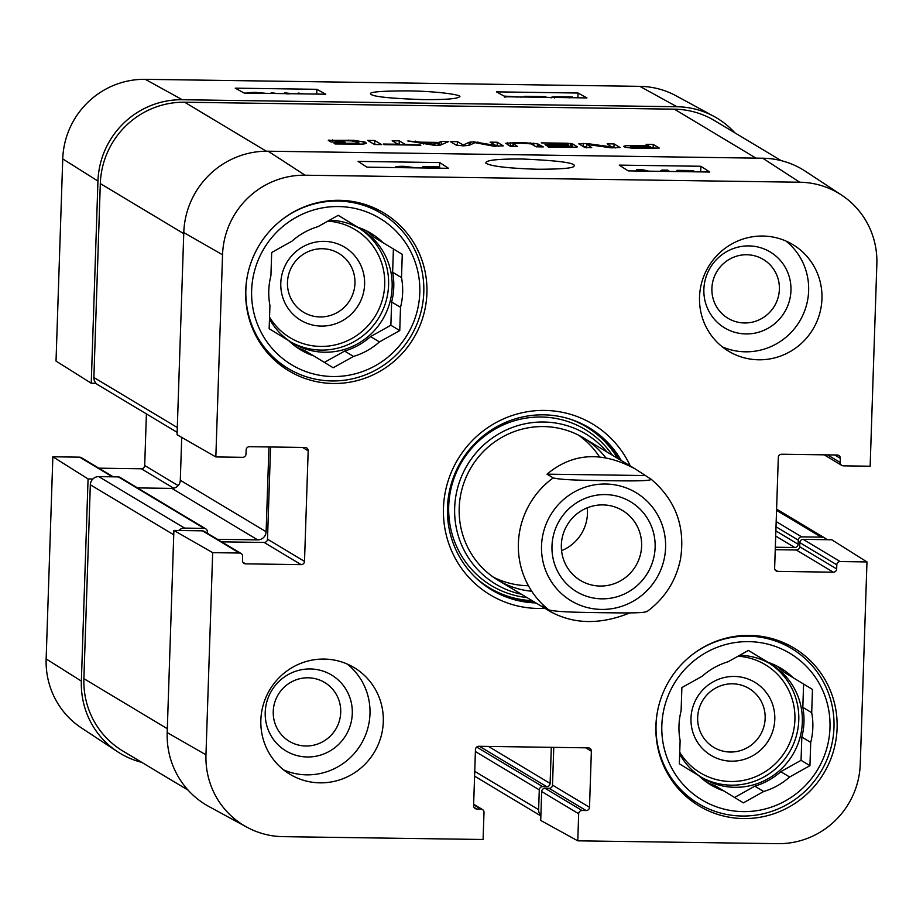 <?xml version="1.0" encoding="UTF-8"?>
<svg xmlns="http://www.w3.org/2000/svg" width="923" height="923" viewBox="0 0 923 923"><rect width="100%" height="100%" fill="white"/><g stroke="black" fill="none" stroke-linecap="round" stroke-linejoin="round"><path stroke-width="1.38" d="M263.274 93.419L255.89 92.715L250.421 93.419M246.233 93.396L247.422 92.658L255.267 92.381L267.416 93.442M289.868 93.858L286.626 93.846M272.631 93.454L271.189 92.669L276.785 93.511M271.166 93.431L271.189 92.669M283.546 93.615L284.872 92.854L292.903 93.742M299.652 93.846L298.21 93.05L303.817 93.904M298.187 93.823L298.21 93.05M517.376 97.088L509.981 96.384L504.512 97.088M504.143 96.107L521.518 97.111M524.241 97.03L524.264 96.315L545.839 96.627L543.935 97.307M545.839 96.627L545.862 97.33M538.605 97.227L524.264 96.315M554.377 97.93C553.592 97.296 555.796 97.019 560.988 97.077L564.761 97.596M567.68 97.642L570.137 97.826M551.054 97.896C550.223 97.088 553.327 96.719 560.388 96.788L570.622 96.88L572.537 97.042L570.183 97.33L572.768 97.711M572.514 97.665L572.537 97.042M316.866 89.312L325.75 94.215L244.133 93.05L235.238 88.158L316.866 89.312L316.716 94.077M578.052 93.027L586.936 97.919L505.319 96.753L496.424 91.862L578.052 93.027L577.902 97.792M422.988 99.592C444.413 99.765 456.458 98.899 459.146 97.019C464.915 95.161 437.006 91.1 407.135 90.881C380.057 90.962 367.977 92.069 370.896 94.215C373.077 96.673 390.452 98.461 422.988 99.592M713.998 116.425L676.132 95.819A81.189 79.413 121 0 0 639.87 86.347L145.257 79.332A81.189 79.413 121 0 0 62.741 158.918L56.026 361.066L91.239 383.23L97.953 181.081A83.001 81.178 -59 0 1 182.304 99.73L676.928 106.745A83.001 81.178 -59 0 1 713.998 116.425A83.001 81.178 -59 0 1 734.846 132.82M91.239 383.23L96.027 383.299M92.854 479.014L88.066 478.945L52.853 456.781L46.15 658.93A81.189 79.413 121 0 0 81.466 727.947L117.463 751.657A83.001 81.178 -59 0 1 81.362 681.105L88.066 478.945M141.738 762.34A83.001 81.178 -59 0 1 117.463 751.657M52.853 456.781L79.643 457.162A3.323 3.242 -59 0 1 81.236 457.612L113.275 476.833M98.83 468.169L141.323 468.769A3.323 3.242 121 0 0 144.692 465.515L146.399 413.896M746.776 254.748A34.313 33.563 -59 0 1 774.293 306.332A34.313 33.563 -59 0 1 715.856 305.501A34.313 33.563 -59 0 1 746.776 254.748M308.109 677.794A34.313 33.563 -59 0 1 335.637 729.366A34.313 33.563 -59 0 1 277.2 728.547A34.313 33.563 -59 0 1 308.109 677.794M730.278 752.037A34.313 33.563 -59 0 1 702.749 700.453A34.313 33.563 -59 0 1 761.198 701.284A34.313 33.563 -59 0 1 730.278 752.037M320.085 316.947A34.313 33.563 -59 0 1 292.556 265.374A34.313 33.563 -59 0 1 351.005 266.205A34.313 33.563 -59 0 1 320.085 316.947M279.415 221.716A90.466 88.493 -59 0 1 337.818 201.064A90.466 88.493 -59 0 1 381.372 213.432A90.466 88.493 -59 0 1 410.712 336.526A90.466 88.493 -59 0 1 288.288 368.589A90.466 88.493 -59 0 1 247.618 274.731M374.957 209.579A92.127 90.108 121 0 0 371.946 206.983M278.181 363.304A92.127 90.108 121 0 0 281.884 364.735M689.608 656.795A90.466 88.493 -59 0 1 748.011 636.155A90.466 88.493 -59 0 1 791.565 648.511A90.466 88.493 -59 0 1 820.905 771.605A90.466 88.493 -59 0 1 698.48 803.668A90.466 88.493 -59 0 1 657.811 709.822M688.373 798.395A92.127 90.108 121 0 0 692.077 799.826M785.15 644.669A92.127 90.108 121 0 0 782.15 642.073M321.296 326.084A42.608 41.673 121 0 0 359.693 263.067A42.608 41.673 121 0 0 287.111 262.028A42.608 41.673 121 0 0 321.296 326.084M324.388 362.393L344.625 351.086L353.497 356.416L333.191 367.758L313.647 355.851A68.06 66.571 -59 0 1 300.702 349.898A68.06 66.571 -59 0 1 288.691 340.633L269.158 328.726L269.931 305.467A68.06 66.571 -59 0 1 270.912 275.758L271.685 252.498L291.991 241.157A68.06 66.571 -59 0 1 317.939 226.666L338.245 215.313L357.789 227.231L338.176 215.359M373.861 237.119L402.278 254.356L373.861 237.119A68.06 66.571 -59 0 0 366.189 230.692M391.64 301.994L400.524 307.313L399.751 330.572L390.867 325.254L391.64 301.994A68.06 66.571 -59 0 0 392.633 272.285L393.406 249.025M313.647 355.851L304.775 350.521A68.06 66.571 -59 0 1 296.375 347.06M399.751 330.572L379.434 341.925L370.561 336.595L390.867 325.254M402.278 254.356L401.505 277.615L392.633 272.285M338.533 206.556A85.481 83.612 -59 0 1 407.112 335.061A85.481 83.612 -59 0 1 261.497 332.995A85.481 83.612 -59 0 1 338.533 206.556M401.505 277.615A68.06 66.571 -59 0 1 400.524 307.313M379.434 341.925A68.06 66.571 -59 0 1 353.497 356.416M357.789 227.231A68.06 66.571 -59 0 1 370.723 233.173A68.06 66.571 -59 0 1 382.745 242.437M370.561 336.595A68.06 66.571 -59 0 1 344.625 351.086M329.488 220.216A66.398 64.945 -59 0 1 360.997 229.273A66.398 64.945 -59 0 1 382.537 319.623A66.398 64.945 -59 0 1 292.683 343.148A66.398 64.945 -59 0 1 269.481 318.943M731.489 761.175A42.608 41.673 121 0 0 769.886 698.146A42.608 41.673 121 0 0 697.303 697.119A42.608 41.673 121 0 0 731.489 761.175M734.581 797.472L754.818 786.165L763.69 791.496L743.384 802.848L723.84 790.93A68.06 66.571 -59 0 1 710.906 784.988A68.06 66.571 -59 0 1 698.884 775.712L679.351 763.806L680.124 740.546A68.06 66.571 -59 0 1 681.105 710.848L681.878 687.589L702.184 676.236A68.06 66.571 -59 0 1 728.132 661.745L748.438 650.403L767.982 662.31L748.368 650.438M784.054 672.198L812.471 689.435L784.054 672.198A68.06 66.571 -59 0 0 776.381 665.771M801.833 737.073L810.717 742.404L809.944 765.663L801.06 760.333L801.833 737.073A68.06 66.571 -59 0 0 802.825 707.364L803.598 684.116M723.84 790.93L714.967 785.6A68.06 66.571 -59 0 1 706.568 782.139M809.944 765.663L789.638 777.004L780.754 771.674L801.06 760.333M812.471 689.435L811.698 712.694L802.825 707.364M748.726 641.635A85.481 83.612 -59 0 1 817.305 770.151A85.481 83.612 -59 0 1 671.69 768.086A85.481 83.612 -59 0 1 748.726 641.635M811.698 712.694A68.06 66.571 -59 0 1 810.717 742.404M789.638 777.004A68.06 66.571 -59 0 1 763.69 791.496M767.982 662.31A68.06 66.571 -59 0 1 780.927 668.264A68.06 66.571 -59 0 1 792.938 677.528M780.754 771.674A68.06 66.571 -59 0 1 754.818 786.165M739.681 655.295A66.398 64.945 -59 0 1 771.19 664.352A66.398 64.945 -59 0 1 792.73 754.702A66.398 64.945 -59 0 1 702.876 778.227A66.398 64.945 -59 0 1 679.674 754.022M490.517 589.232A94.619 92.554 121 0 0 533.263 601.335M618.652 458.996A94.619 92.554 121 0 0 587.859 426.98M606.838 451.901A87.547 85.631 121 0 0 467.338 464.996A87.547 85.631 121 0 0 521.449 594.25M605.73 457.739A83.001 81.178 121 0 0 469.738 469.853A83.001 81.178 121 0 0 531.763 591.251M599.5 456.897A83.001 81.178 121 0 0 578.513 435.148M493.332 577.14A83.001 81.178 121 0 0 528.429 585.724M676.882 171.563L676.951 170.34L693.185 170.57L680.862 170.836L680.724 171.62M693.842 171.805L693.877 171.02M680.828 171.62L680.862 170.836M685.235 171.678L687.854 171.713M636.443 170.986L636.489 169.717L642.985 169.809L648.684 171.159M660.06 171.32L661.872 170.074L667.675 170.155L669.671 171.459M665.518 171.401L664.479 170.72L663.522 171.366M664.456 171.39L664.479 170.72M644.762 171.101L641.531 170.351L642.65 171.078M638.497 171.02L636.489 169.717M422.78 167.951L422.861 166.659L439.083 166.89L426.761 167.155L426.611 168.009M439.752 168.194L439.775 167.34M426.738 168.009L426.761 167.155M428.687 168.044L436.51 168.148M411.843 167.801L404.851 166.717L395.379 167.571M395.448 167.571L395.459 167.294C395.044 166.567 398.009 166.255 404.343 166.336L416.261 167.859M376.007 167.294L384.741 167.421M371.519 167.225L389.737 167.49M628.125 170.87L619.264 165.113L700.88 166.267L709.741 172.024L628.125 170.87M700.88 166.267L700.684 171.897M366.939 167.167L358.078 161.41L439.694 162.563L448.555 168.321L366.939 167.167M439.694 162.563L439.533 167.178M522.06 158.998C497.012 158.871 484.956 160.267 485.89 163.198C491.036 166.313 508.354 168.332 537.855 169.255C561.196 169.197 573.241 168.182 574.002 166.198C576.644 163.013 559.326 160.614 522.06 158.998M841.534 195.053L805.537 171.343A83.001 81.178 121 0 0 762.756 158.225L268.132 151.21A83.001 81.178 121 0 0 183.781 232.561L177.066 434.721L215.844 456.943L222.547 254.783A81.189 79.413 -59 0 1 305.063 175.208L799.687 182.223A81.189 79.413 -59 0 1 841.534 195.053A81.189 79.413 -59 0 1 876.85 264.07L870.147 466.219L843.357 465.838A3.323 3.242 121 0 1 840.207 462.492L840.334 458.362A3.323 3.242 -59 0 0 837.184 455.016L781.677 454.231A3.323 3.242 -59 0 0 778.308 457.485L774.639 568.049A3.323 3.242 -59 0 0 777.801 571.395L833.296 572.191A3.323 3.242 -59 0 0 836.676 568.937L836.803 564.807A3.323 3.242 121 0 1 840.184 561.553L866.974 561.934L860.259 764.082A81.189 79.413 -59 0 1 777.743 843.668L577.775 840.83L540.716 820.443L541.674 791.553A3.323 3.242 -59 0 1 545.055 788.3L549.139 788.357A3.323 3.242 121 0 0 552.508 785.104L553.765 747.353M748.876 245.91A44.269 43.3 121 0 0 708.979 311.397A44.269 43.3 121 0 0 784.388 312.47A44.269 43.3 121 0 0 748.876 245.91M722.317 346.863A62.245 60.883 121 0 0 745.369 351.813A62.245 60.883 121 0 0 804.833 310.347A62.245 60.883 121 0 0 785.842 240.972M310.22 668.956A44.269 43.3 121 0 0 270.324 734.443A44.269 43.3 121 0 0 345.733 735.504A44.269 43.3 121 0 0 310.22 668.956M283.661 769.909A62.245 60.883 121 0 0 306.701 774.847A62.245 60.883 121 0 0 366.177 733.393A62.245 60.883 121 0 0 347.175 664.018M167.19 732.585A83.001 81.178 121 0 0 209.002 806.575L246.868 827.181A81.189 79.413 -59 0 1 205.967 754.806L212.671 552.658L173.893 530.437L167.19 732.585L205.967 754.806M173.893 530.437L202.46 530.84A3.323 3.242 -59 0 1 204.064 531.29L241.053 553.488A3.323 3.242 121 0 0 239.461 553.027L212.671 552.658M221.647 541.847L264.14 542.447A3.323 3.242 121 0 0 267.508 539.194L270.566 446.986M775.251 549.693L796.307 549.993A3.323 3.242 121 0 0 799.676 546.739L799.814 542.62A3.323 3.242 -59 0 1 803.183 539.355L831.761 539.77L866.974 561.934M333.272 383.483A92.127 90.108 -59 0 1 288.922 370.896A92.127 90.108 -59 0 1 259.04 245.541A92.127 90.108 -59 0 1 383.703 212.89A92.127 90.108 -59 0 1 423.126 316.531A92.127 90.108 -59 0 1 333.272 383.483M743.465 818.563A92.127 90.108 -59 0 1 699.115 805.975A92.127 90.108 -59 0 1 669.233 680.62A92.127 90.108 -59 0 1 793.895 647.981A92.127 90.108 -59 0 1 833.319 751.61A92.127 90.108 -59 0 1 743.465 818.563M320.027 782.842A62.245 60.883 -59 0 1 290.053 774.339A62.245 60.883 -59 0 1 269.862 689.631A62.245 60.883 -59 0 1 354.097 667.583A62.245 60.883 -59 0 1 380.738 737.604A62.245 60.883 -59 0 1 320.027 782.842M758.683 359.797A62.245 60.883 -59 0 1 728.72 351.294A62.245 60.883 -59 0 1 708.529 266.597A62.245 60.883 -59 0 1 792.753 244.537A62.245 60.883 -59 0 1 819.393 314.558A62.245 60.883 -59 0 1 758.683 359.797M535.928 602.938A94.619 92.554 -59 0 1 491.844 590.039A94.619 92.554 -59 0 1 451.359 483.594A94.619 92.554 -59 0 1 543.635 414.842A94.619 92.554 -59 0 1 589.197 427.764A94.619 92.554 -59 0 1 621.317 460.589M630.282 465.965A99.592 97.423 121 0 0 544.685 410.423A99.592 97.423 121 0 0 443.409 511.469A99.592 97.423 121 0 0 544.893 608.315M246.868 827.181A81.189 79.413 -59 0 0 283.13 836.653L483.098 839.492L483.998 812.413A3.323 3.242 121 0 0 480.837 809.056L476.753 808.998A3.323 3.242 -59 0 1 473.603 805.652L475.46 749.545A3.323 3.242 -59 0 1 478.841 746.292L588.205 747.849A3.323 3.242 -59 0 1 591.366 751.195L589.509 807.302A3.323 3.242 -59 0 1 586.128 810.556L582.044 810.498A3.323 3.242 121 0 0 578.675 813.751L577.775 840.83M215.844 456.943L242.634 457.323A3.323 3.242 121 0 0 246.003 454.058L246.141 449.939A3.323 3.242 -59 0 1 249.522 446.686L305.017 447.47A3.323 3.242 -59 0 1 308.178 450.816L304.509 561.38A3.323 3.242 -59 0 1 301.129 564.634L245.633 563.849A3.323 3.242 -59 0 1 242.472 560.503L242.611 556.384A3.323 3.242 121 0 0 241.053 553.488M328.3 140.365L354.051 140.319L365.658 142.361L366.385 143.365L362.566 144.103L335.13 143.953L334.103 143.342L358.459 143.25L358.378 142.28L351.536 140.873L337.553 140.584L335.88 140.723L337.195 141.542L345.179 142.223L331.057 142.015L328.3 140.365L329.026 139.984L328.992 140.781M358.943 142.938L358.897 144.23M358.805 143.134L358.77 144.23M358.459 143.25L358.424 144.23M350.855 143.573L350.844 144.173M364.793 141.911L364.735 143.873M363.362 141.438L363.281 144.034M358.909 144.011L360.385 144.184M357.87 140.584L357.824 141.992M354.051 140.319L354.028 141.092M348.548 140.134L348.525 140.746M332.499 139.915L332.43 142.038M344.21 141.634L344.198 142.211M335.88 140.723L335.834 142.084M397.998 144.242L392.183 140.757L399.29 140.861L405.093 144.346L420.83 145.165L384.268 144.657L383.241 144.034L397.998 144.242L397.975 144.842M419.803 144.553L419.78 145.153M405.093 144.346L405.082 144.946M399.29 140.861L399.174 144.161L400.374 144.876M397.825 144.138L399.174 144.161M463.358 145.003L469.126 142.28L473.695 141.865L495.709 145.419L490.159 142.154L497.266 142.246L503.277 145.857L493.263 146.088L474.999 142.65L469.057 145.384L463.3 145.822L456.308 145.188L450.286 141.588L457.416 141.68L463.358 145.003L463.334 145.822M462.908 144.98L462.885 145.811M462.504 144.876L462.469 145.799M457.416 141.68L457.3 144.98L458.281 145.592M455.927 144.969L457.3 144.98M497.266 142.246L497.151 145.546L498.432 146.319M495.709 145.534L497.151 145.546M495.709 145.419L495.686 146.249L495.709 145.419M495.247 145.453L495.213 146.226M494.636 145.407L494.613 146.192M478.887 142.234L478.852 143.33M477.687 142.073L477.653 143.088M473.695 141.865L473.661 143.065M470.361 141.946L470.269 144.773M464.061 144.888L464.027 145.822M463.808 144.969L463.784 145.822M650.6 147.818L651.546 147.599L649.596 146.434L631.124 146.584L633.674 147.449L650.6 147.818L650.588 148.43M650.161 147.818L650.15 148.418M637.828 147.645L637.816 148.245M637.297 147.634L637.274 148.245M636.085 147.599L636.062 148.222M633.674 147.449L633.651 148.176M632.105 147.172L632.07 148.107M631.401 146.872L631.355 148.084M631.286 146.803L631.24 148.072M631.228 146.734L631.182 148.072M631.124 146.584L631.078 148.061M651.546 147.599L651.338 148.441M623.683 146.48L625.459 145.684L648.569 145.811L646.146 144.357L653.242 144.461L659.253 148.061L632.936 148.153L625.413 147.334L623.59 146.365M653.242 144.461L653.138 147.761L654.338 148.488M651.638 147.738L653.138 147.761M648.569 145.811L648.546 146.411M630.894 145.569L630.801 148.049M625.459 145.684L625.413 147.334M566.999 143.238L572.537 143.907L577.383 146.815L576.806 147.23L548.343 146.976L547.316 146.365L569.526 146.619L568.418 145.603L546.07 145.292L545.043 144.669L567.403 144.992L565.799 144.023L541.293 142.869L566.999 143.238L566.941 144.715M567.403 144.992L567.38 145.592M569.526 146.619L569.503 147.276M567.703 146.653L567.691 147.253M571.914 143.665L571.81 146.965L572.606 147.322M570.345 143.411L570.229 146.711L571.81 146.965M568.153 143.273L568.083 145.603M578.848 143.93L586.878 143.538L611.614 146.93L607.161 143.803L614.049 143.907L620.037 147.495L611.188 147.818L587.086 144.484L591.689 147.599L584.801 147.495L578.836 143.826M614.049 143.907L613.945 147.207L615.214 147.968M612.191 147.184L613.945 147.207M612.168 147.876L612.203 146.849L612.145 147.876M612.18 146.815L612.03 147.876M611.614 146.93L611.58 147.842M611.314 146.907L611.291 147.83M610.611 146.815L610.576 147.772M590.143 143.861L590.109 144.876M586.878 143.538L586.855 144.484M583.382 146.722L586.774 146.838M583.486 143.423L583.382 146.642M433.222 144.623L438.183 142.961L423.68 142.753L433.222 144.623L433.199 145.361M423.68 142.753L423.645 144M438.183 142.961L438.102 145.384M434.514 144.646L434.491 145.396M433.96 144.692L433.937 145.384M448.659 141.565L440.594 145.038L435.16 145.419L407.828 140.977L420.923 142.177L439.071 142.43L441.182 141.45L448.659 141.565M441.182 141.45L441.252 144.761M439.071 142.43L438.979 145.338M440.271 145.13L441.079 144.749M420.923 142.177L420.876 143.469M415.327 141.092L415.281 142.407M381.603 144.611L374.507 144.519L367.666 140.411L374.773 140.515L381.603 144.611M374.773 140.515L374.657 143.815L375.857 144.53M373.307 143.792L374.657 143.815M513.003 143.63L517.653 146.538L510.546 146.445L505.804 143.261L520.018 142.523L537.394 143.7L543.301 146.907L536.194 146.803L531.071 143.884L521.045 143.146L513.003 143.63L512.911 146.48M538.859 144.242L538.778 146.838M537.394 143.7L537.29 146.826M533.817 143.146L533.748 145.338M530.229 142.857L530.206 143.688M526.514 142.684L526.491 143.319M520.018 142.523L519.995 143.134M513.707 142.5L513.684 143.353M510.373 142.58L510.257 145.88L513.592 145.799M509.658 145.915L510.257 145.88M507.65 142.777L507.592 144.669M781.262 160.66L714.356 120.521A83.001 81.178 121 0 0 674.401 109.179L184.669 102.234A83.001 81.178 121 0 0 100.319 183.585L93.881 377.495A8.295 8.122 121 0 0 97.78 384.729L177.147 432.345M178.681 530.506A8.295 8.122 -59 0 1 184.588 528.106L204.179 528.383A3.323 3.242 -59 0 1 205.771 528.844L119.944 477.353A3.323 3.242 121 0 0 118.352 476.903L98.761 476.626A8.295 8.122 121 0 0 90.327 484.76L83.889 678.659A83.001 81.178 121 0 0 122.817 750.987L188.154 790.18M181.727 437.387L180.297 480.26A8.295 8.122 -59 0 1 171.863 488.394L137.539 487.909M775.332 547.224L794.749 547.501A3.323 3.242 121 0 0 798.13 544.247L798.268 540.117A3.323 3.242 -59 0 1 801.637 536.863L821.228 537.14A8.295 8.122 -59 0 1 826.973 539.701M540.878 815.609A8.295 8.122 -59 0 1 538.628 809.679L539.286 789.869A3.323 3.242 -59 0 1 542.655 786.615L546.739 786.673A3.323 3.242 121 0 0 550.12 783.419L551.308 747.318M205.771 528.844A3.323 3.242 -59 0 1 207.329 531.729L207.283 533.229M217.413 539.309L257.69 539.874A8.295 8.122 121 0 0 266.124 531.74L268.939 446.963M600.135 586.047A40.808 39.92 -59 0 1 580.486 580.475A40.808 39.92 -59 0 1 567.253 524.945A40.808 39.92 -59 0 1 622.483 510.477A40.808 39.92 -59 0 1 639.939 556.384A40.808 39.92 -59 0 1 600.135 586.047M601.831 598.842A52.426 51.284 121 0 0 649.077 521.287A52.426 51.284 121 0 0 559.765 520.018A52.426 51.284 121 0 0 601.831 598.842M561.565 550.639A40.808 39.92 121 0 0 587.247 507.823M629.971 612.872C600.296 624.883 573.656 624.398 550.062 611.418L542.632 606.18L548.839 609.907C557.204 612.261 584.328 612.387 601.311 612.699C618.052 612.86 646.065 613.518 646.792 611.291M651.165 479.268C650.45 481.494 622.437 480.848 605.696 480.675C588.701 480.364 561.576 480.237 553.223 477.883L547.004 474.157C572.768 452.72 602.246 451.024 635.462 469.069L651.246 479.325C675.694 500.231 685.454 526.768 680.528 558.923C676.063 580.832 664.837 598.427 646.85 611.695M547.004 474.157L644.946 475.541M182.304 99.73L145.257 79.332M676.928 106.745L639.87 86.347M178.162 485.59L144.692 465.515M173.72 488.209L141.323 468.769M112.41 476.822L79.643 457.162M97.953 181.081L62.741 158.918M81.362 681.105L46.15 658.93M327.827 221.139A63.076 61.703 -59 0 1 375.43 315.758A63.076 61.703 -59 0 1 269.539 317.143M359.209 228.235A66.398 64.945 -59 0 1 378.984 317.489A66.398 64.945 -59 0 1 290.93 342.052M738.019 656.218A63.076 61.703 -59 0 1 785.623 750.837A63.076 61.703 -59 0 1 679.732 752.233M769.401 663.325A66.398 64.945 -59 0 1 789.177 752.58A66.398 64.945 -59 0 1 701.122 777.143M617.499 458.304A93.961 91.908 121 0 0 570.368 419.227M475.449 577.452A93.961 91.908 121 0 0 532.11 600.642M612.387 455.235A91.065 89.07 121 0 0 461.881 461.731A91.065 89.07 121 0 0 526.998 597.573M404.816 167.698L404.851 166.717M762.756 158.225L799.687 182.223M268.132 151.21L305.063 175.208M585.724 747.815L591.366 751.195M552.508 785.104L589.509 807.302M549.139 788.357L586.128 810.556M545.055 788.3L582.044 810.498M541.674 791.553L578.675 813.751M473.637 804.741L480.837 809.056M474.007 807.348L476.753 808.998M775.043 569.745L777.801 571.395M834.704 454.981L840.334 458.362M827.516 454.877L840.207 462.492M803.183 539.355L840.184 561.553M799.814 542.62L836.803 564.807M799.676 546.739L836.676 568.937M796.307 549.993L833.296 572.191M302.536 447.436L308.178 450.816M267.508 539.194L304.509 561.38M264.14 542.447L301.129 564.634M242.876 562.199L245.633 563.849M202.46 530.84L239.461 553.027M183.781 232.561L222.547 254.783M365.658 142.361L365.612 143.7M494.128 145.315L494.093 146.157M479.914 142.442L479.879 143.538M469.126 142.28L469.022 145.396M572.537 143.907L572.422 147.207M522.983 142.58L522.96 143.18M517.065 142.5L517.042 143.134M513.396 143.988L513.303 146.48M513.153 143.815L513.073 146.48M755.995 158.133L674.401 109.179M266.309 151.21L184.669 102.234M794.749 547.501L775.701 536.067M798.13 544.247L775.874 530.887M798.268 540.117L776.012 526.768M801.637 536.863L776.185 521.587M821.228 537.14L776.555 510.338M538.628 809.679L474.745 771.351M539.286 789.869L475.391 751.541M542.655 786.615L476.695 747.053M546.739 786.673L479.441 746.303M550.12 783.419L488.452 746.43M167.317 728.709L83.889 678.659M173.755 534.809L90.327 484.76M184.588 528.106L98.761 476.626M204.179 528.383L118.352 476.903M257.69 539.874L171.863 488.394M266.124 531.74L180.297 480.26M177.308 427.534L93.881 377.495M100.319 183.585L183.735 233.634M665.587 547.604A63.076 61.703 -59 0 1 601.473 609.422A63.076 61.703 -59 0 1 541.524 545.839A63.076 61.703 -59 0 1 605.638 484.01A63.076 61.703 -59 0 1 665.587 547.604M548.839 609.907A83.001 81.178 -59 0 1 553.223 477.883M381.372 213.432L368.242 205.552M288.288 368.589L275.169 360.708M791.565 648.511L778.435 640.643M698.48 803.668L685.362 795.799M473.649 804.245L482.441 809.517M824.17 454.831L841.764 465.388M651.615 148.441L651.638 147.692M586.474 147.83L586.59 144.53M776.601 509.104L825.22 538.271M474.584 776.151L540.866 815.92M635.462 469.069L583.509 437.906M550.062 611.418L498.12 580.255"/></g></svg>

